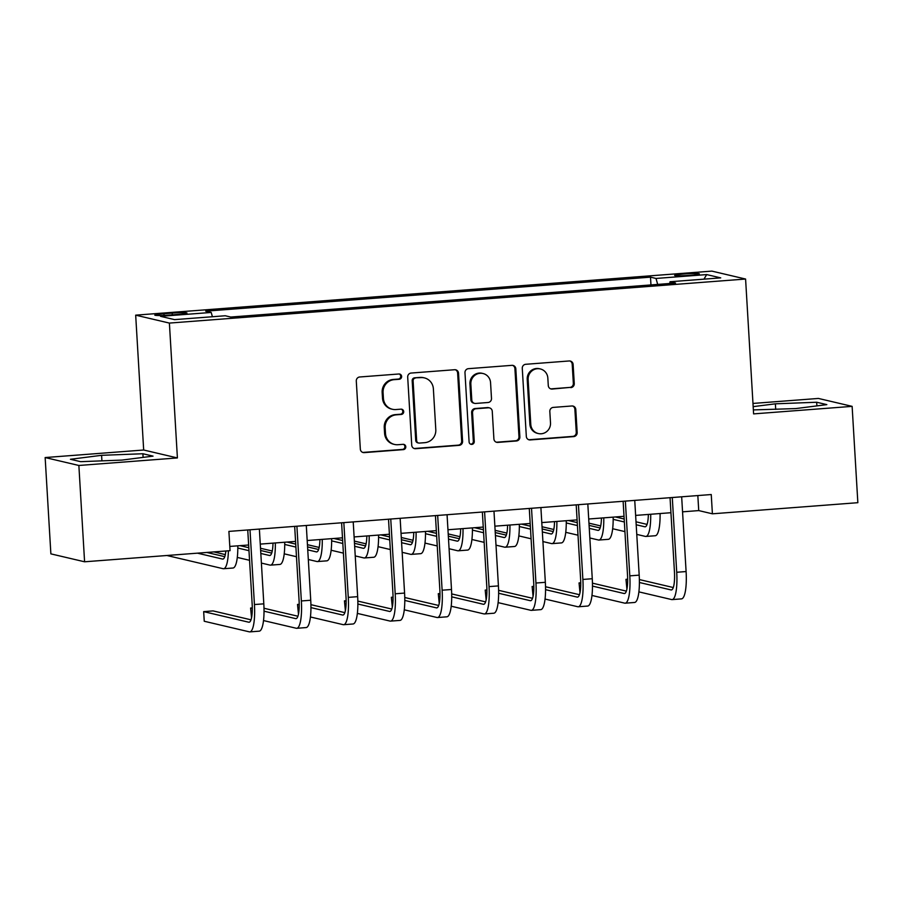 <?xml version="1.0" encoding="UTF-8"?>
<svg xmlns="http://www.w3.org/2000/svg" width="903" height="903" viewBox="0 0 903 903"><rect width="100%" height="100%" fill="white"/><g stroke="black" fill="none" stroke-linecap="round" stroke-linejoin="round"><path stroke-width="1.35" d="M401.632 376.438A2.664 2.585 103.2 0 0 398.9 373.989L359.755 376.98A3.793 3.68 103.2 0 0 356.29 381.043L360.331 449.118A3.793 3.68 103.2 0 0 364.248 452.617L403.393 449.626A2.664 2.585 103.2 0 0 403.844 444.389A2.664 2.585 103.2 0 0 403.077 444.332L398.009 444.716A12.157 11.795 103.2 0 1 385.502 433.519L385.163 427.841A12.157 11.795 103.2 0 1 396.236 414.838L401.304 414.454A2.664 2.585 103.2 0 0 401.756 409.217A2.664 2.585 103.2 0 0 400.988 409.161L395.92 409.544A12.157 11.795 103.2 0 1 383.414 398.347L383.075 392.67A12.157 11.795 103.2 0 1 394.148 379.666L399.216 379.283A2.664 2.585 103.2 0 0 401.632 376.438M392.421 409.273L391.507 409.059A12.157 11.795 103.2 0 1 382.5 398.133L382.161 392.455A12.157 11.795 103.2 0 1 393.234 379.452L398.302 379.068A2.664 2.585 103.2 0 0 399.194 373.977M362.701 452.392A3.793 3.68 103.2 0 0 363.333 452.403L402.478 449.412A2.664 2.585 103.2 0 0 403.381 444.321M394.509 444.445L393.606 444.231A12.157 11.795 103.2 0 1 384.588 433.305L384.249 427.627A12.157 11.795 103.2 0 1 395.322 414.624L400.39 414.24A2.664 2.585 103.2 0 0 401.282 409.149M684.113 273.948A12.382 0.88 -3.4 0 0 674.665 275.37A12.382 0.88 -3.4 0 0 689.948 275.325A12.382 0.88 -3.4 0 0 699.385 273.902A12.382 0.88 -3.4 0 0 684.113 273.948M570.798 387.635A3.793 3.68 103.2 0 0 574.263 383.572L573.123 364.473A3.793 3.68 103.2 0 0 569.217 360.963L525.738 364.293A3.793 3.68 103.2 0 0 522.273 368.356L526.325 436.431A3.793 3.68 103.2 0 0 530.23 439.93L573.71 436.6A3.793 3.68 103.2 0 0 577.164 432.537L575.798 409.477A3.793 3.68 103.2 0 0 571.892 405.978L553.279 407.4A3.793 3.68 103.2 0 0 549.825 411.463L550.503 422.897A10.159 9.854 103.2 0 1 538.323 433.542A10.159 9.854 103.2 0 1 530.783 424.41L528.131 379.587A10.159 9.854 103.2 0 1 540.31 368.943A10.159 9.854 103.2 0 1 547.839 378.086L548.279 385.547A3.793 3.68 103.2 0 0 552.196 389.058L569.883 387.421A3.793 3.68 103.2 0 0 573.349 383.357L572.209 364.259A3.793 3.68 103.2 0 0 569.849 360.974M753.599 413.89L852.127 406.361L857.85 502.689L712.399 513.807L711.248 494.539L228.899 531.404L230.051 550.672L84.589 561.79L78.866 465.474L177.406 457.934L169.392 323.082L745.585 279.038L753.599 413.89M458.532 373.232A3.793 3.68 103.2 0 0 454.627 369.722L411.147 373.052A3.793 3.68 103.2 0 0 407.693 377.115L411.734 445.19A3.793 3.68 103.2 0 0 415.64 448.689L459.119 445.36A3.793 3.68 103.2 0 0 462.584 441.296L458.532 373.232L457.629 373.018A3.793 3.68 103.2 0 0 455.259 369.733M468.443 368.672L511.922 365.343A3.793 3.68 103.2 0 1 515.827 368.853L519.868 436.917A3.793 3.68 103.2 0 1 516.414 440.98L497.801 442.402A3.793 3.68 103.2 0 1 493.896 438.903L492.259 411.294A3.793 3.68 103.2 0 0 488.354 407.795L476.005 408.743A3.793 3.68 103.2 0 0 472.54 412.806L474.256 441.544A2.664 2.585 103.2 0 1 471.061 444.332A2.664 2.585 103.2 0 1 469.097 441.939L464.977 372.736A3.793 3.68 103.2 0 1 468.443 368.672M169.595 315.068L177.846 314.436A11.999 0.858 -3.4 0 0 187 313.059A11.999 0.858 -3.4 0 0 172.202 313.104L163.94 313.736A11.999 0.858 -3.4 0 0 154.797 315.113A11.999 0.858 -3.4 0 0 169.595 315.068M169.392 323.082L135.676 315.158L711.869 271.114L745.585 279.038M650.961 284.93L650.499 277.153L205.692 311.163L211.2 312.449L160.531 316.332L174.561 319.628L225.242 315.757L230.75 317.043L675.568 283.045L670.049 281.747L669.721 283.497M650.499 277.153L656.018 278.451L706.688 274.58L720.729 277.876L670.049 281.747M177.406 457.934L143.679 450.01L45.15 457.55L78.866 465.474M45.15 457.55L50.873 553.866L84.589 561.79M852.127 406.361L818.411 398.437L752.978 403.438M143.679 450.01L135.676 315.158M682.555 511.832L698.73 510.59L712.399 513.807M229.791 546.439L248.641 544.994M260.267 544.103L295.563 541.405M307.189 540.525L342.485 537.827M354.111 536.935L389.407 534.237M401.034 533.346L436.33 530.648M447.956 529.756L483.252 527.059M494.878 526.178L530.174 523.469M541.789 522.589L577.096 519.891M588.711 518.999L624.018 516.302M635.633 515.41L670.94 512.712M697.827 495.566L698.73 510.59M211.2 312.449L212.408 316.727M657.689 284.411L656.018 278.451M706.688 274.58L703.945 279.162M121.905 460.09L153.047 456.128L142.888 453.746L101.587 455.315L70.445 459.277L80.604 461.67L121.905 460.09M753.362 409.917L795.69 408.585L826.832 404.623L816.673 402.241L775.372 403.822L753.158 406.643M101.915 460.857L101.587 455.315M143.103 457.392L142.888 453.746M816.899 405.887L816.673 402.241M775.711 409.352L775.372 403.822M414.105 448.464A3.793 3.68 103.2 0 0 414.737 448.475L458.205 445.145A3.793 3.68 103.2 0 0 461.67 441.082L457.629 373.018M415.515 378.03A2.664 2.585 103.2 0 0 413.1 380.874L416.644 440.63A2.664 2.585 103.2 0 0 419.376 443.08L424.726 442.673A12.157 11.795 103.2 0 0 435.799 429.67L433.372 388.832A12.157 11.795 103.2 0 0 420.854 377.623L414.601 377.826A2.664 2.585 103.2 0 0 412.186 380.671L413.1 380.874M418.62 443.023L417.705 442.809A2.664 2.585 103.2 0 1 415.73 440.416L412.186 380.671M424.354 377.894L423.451 377.68A12.157 11.795 103.2 0 0 419.951 377.409L420.854 377.623M414.601 377.826L419.951 377.409M496.266 442.188A3.793 3.68 103.2 0 0 496.898 442.188L515.5 440.766A3.793 3.68 103.2 0 0 518.965 436.702L514.913 368.638A3.793 3.68 103.2 0 0 512.554 365.354M489.437 407.885L488.534 407.671A3.793 3.68 103.2 0 0 487.439 407.58L475.091 408.528A3.793 3.68 103.2 0 0 471.637 412.592L473.341 441.33L474.256 441.544M470.621 444.186A2.664 2.585 103.2 0 0 473.341 441.33M490.555 382.646A10.159 9.854 103.2 0 0 483.026 373.515A10.159 9.854 103.2 0 0 470.847 384.159L471.784 399.95A3.793 3.68 103.2 0 0 475.689 403.449L488.038 402.501A3.793 3.68 103.2 0 0 491.492 398.437L490.555 382.646M483.026 373.515L482.112 373.3A10.159 9.854 103.2 0 0 469.932 383.944L470.847 384.159M474.594 403.359L473.691 403.144A3.793 3.68 103.2 0 1 470.869 399.736L469.932 383.944M550.649 388.832A3.793 3.68 103.2 0 0 551.281 388.843L569.883 387.421M540.31 368.943L539.396 368.729A10.159 9.854 103.2 0 0 527.217 379.373L528.131 379.587M538.323 433.542L537.409 433.327A10.159 9.854 103.2 0 1 529.88 424.196L527.217 379.373M528.684 439.705A3.793 3.68 103.2 0 0 529.316 439.716L572.795 436.386A3.793 3.68 103.2 0 0 576.261 432.323L574.884 409.262A3.793 3.68 103.2 0 0 572.513 405.978M225.84 550.999A19.347 4.47 85.6 0 1 222.86 559.092A19.347 4.47 85.6 0 1 222.522 559.059L197.43 553.167M224.779 556.666L206.81 552.444M166.92 555.503L223.097 568.698A29.02 6.716 -94.4 0 0 223.594 568.732A29.02 6.716 -94.4 0 0 228.403 550.796M223.594 568.732L232.974 568.021A29.02 6.716 -94.4 0 0 237.794 545.818M250.989 619.819L213.063 610.902L203.672 611.624L204.247 621.253L249.318 631.84A29.02 6.716 -94.4 0 0 249.804 631.886A29.02 6.716 -94.4 0 0 254.432 604.547L249.996 529.801M249.804 631.886L259.195 631.163A29.02 6.716 -94.4 0 0 263.811 603.836L259.375 529.079M247.749 529.971L252.151 604.017A19.347 4.47 85.6 0 1 249.07 622.235A19.347 4.47 85.6 0 1 248.743 622.212L203.672 611.624M272.988 543.132A19.347 4.47 85.6 0 1 269.771 555.503A19.347 4.47 85.6 0 1 269.444 555.48L260.82 553.449M271.701 553.087L260.651 550.491M248.81 547.703L240.063 545.649M248.98 550.672L237.816 548.042M213.842 551.914L225.321 554.611M237.297 557.422L249.555 560.3M261.396 563.077L270.02 565.109A29.02 6.716 -94.4 0 0 270.516 565.143A29.02 6.716 -94.4 0 0 275.336 542.951M270.516 565.143L279.896 564.431A29.02 6.716 -94.4 0 0 284.716 542.24M319.91 539.543A19.347 4.47 85.6 0 1 316.693 551.914A19.347 4.47 85.6 0 1 316.366 551.891L307.742 549.859M318.624 549.498L307.562 546.902M295.732 544.114L286.985 542.06M295.902 547.083L284.727 544.453M260.515 548.268L272.243 551.022M284.219 553.832L296.477 556.711M308.318 559.499L316.942 561.519A29.02 6.716 -94.4 0 0 317.438 561.564A29.02 6.716 -94.4 0 0 322.258 539.373M317.438 561.564L326.818 560.842A29.02 6.716 -94.4 0 0 331.638 538.651M366.832 535.964A19.347 4.47 85.6 0 1 363.616 548.324A19.347 4.47 85.6 0 1 363.288 548.302L354.665 546.281M365.534 545.909L354.484 543.313M342.655 540.536L333.907 538.481M342.824 543.493L331.649 540.874M307.438 544.678L319.165 547.432M331.141 550.243L343.4 553.133M355.24 555.909L363.864 557.93A29.02 6.716 -94.4 0 0 364.361 557.975A29.02 6.716 -94.4 0 0 369.18 535.784M364.361 557.975L373.74 557.253A29.02 6.716 -94.4 0 0 378.56 535.061M263.518 620.564L296.229 628.251A29.02 6.716 -94.4 0 0 296.726 628.296A29.02 6.716 -94.4 0 0 301.354 600.958L296.906 526.212M296.726 628.296L306.117 627.574A29.02 6.716 -94.4 0 0 310.734 600.247L306.298 525.49M294.671 526.381L299.074 600.427A19.347 4.47 85.6 0 1 295.992 618.645A19.347 4.47 85.6 0 1 295.665 618.623L264.026 611.184M297.911 616.23L264.003 608.261M252.287 607.9L250.594 608.035L251.542 617.754M252.298 608.43L250.594 608.035M310.429 616.975L343.151 624.662A29.02 6.716 -94.4 0 0 343.648 624.707A29.02 6.716 -94.4 0 0 348.276 597.38L343.829 522.623M343.648 624.707L353.039 623.984A29.02 6.716 -94.4 0 0 357.656 596.657L353.22 521.9M341.594 522.792L345.996 596.838A19.347 4.47 85.6 0 1 342.914 615.056A19.347 4.47 85.6 0 1 342.587 615.033L310.948 607.606M344.833 612.64L310.914 604.671M299.209 604.321L297.516 604.446L298.464 614.164M299.22 604.852L297.516 604.446M357.351 613.397L390.073 621.083A29.02 6.716 -94.4 0 0 390.57 621.117A29.02 6.716 -94.4 0 0 395.198 593.79L390.751 519.033M390.57 621.117L399.961 620.406A29.02 6.716 -94.4 0 0 404.578 593.068L400.142 518.322M388.516 519.202L392.918 593.248A19.347 4.47 85.6 0 1 389.836 611.478A19.347 4.47 85.6 0 1 389.509 611.444L357.87 604.017M391.755 609.051L357.836 601.082M346.131 600.732L344.438 600.856L345.386 610.586M346.131 601.263L344.438 600.856M413.755 532.375A19.347 4.47 85.6 0 1 410.538 544.746A19.347 4.47 85.6 0 1 410.21 544.712L401.587 542.692M412.457 542.319L401.406 539.723M389.565 536.946L380.829 534.892M389.746 539.904L378.571 537.285M354.36 541.089L366.087 543.854M378.064 546.665L390.322 549.543M402.162 552.32L410.786 554.352A29.02 6.716 -94.4 0 0 411.271 554.386A29.02 6.716 -94.4 0 0 416.091 532.194M411.271 554.386L420.663 553.674A29.02 6.716 -94.4 0 0 425.482 531.472M404.273 609.807L436.996 617.494A29.02 6.716 -94.4 0 0 437.492 617.539A29.02 6.716 -94.4 0 0 442.12 590.201L437.673 515.455M437.492 617.539L446.872 616.817A29.02 6.716 -94.4 0 0 451.5 589.49L447.064 514.733M435.438 515.624L439.84 589.67A19.347 4.47 85.6 0 1 436.759 607.888A19.347 4.47 85.6 0 1 436.42 607.866L404.792 600.427M438.677 605.473L404.758 597.504M393.053 597.143L391.36 597.278L392.308 606.997M393.053 597.673L391.36 597.278M460.677 528.786A19.347 4.47 85.6 0 1 457.46 541.157A19.347 4.47 85.6 0 1 457.132 541.134L448.509 539.102M459.379 538.741L448.328 536.145M436.488 533.357L427.751 531.303M436.668 536.326L425.494 533.696M401.282 537.511L413.01 540.265M424.986 543.075L437.244 545.954M449.073 548.731L457.697 550.762A29.02 6.716 -94.4 0 0 458.193 550.796A29.02 6.716 -94.4 0 0 463.013 528.605M458.193 550.796L467.585 550.085A29.02 6.716 -94.4 0 0 472.404 527.894M507.599 525.196A19.347 4.47 85.6 0 1 504.382 537.567A19.347 4.47 85.6 0 1 504.055 537.545L495.431 535.513M506.301 535.152L495.25 532.556M483.41 529.768L474.662 527.713M483.59 532.736L472.416 530.106M448.204 533.921L459.932 536.675M471.897 539.486L484.166 542.364M495.995 545.152L504.619 547.173A29.02 6.716 -94.4 0 0 505.116 547.218A29.02 6.716 -94.4 0 0 509.935 525.027M505.116 547.218L514.507 546.496A29.02 6.716 -94.4 0 0 519.327 524.304M554.521 521.618A19.347 4.47 85.6 0 1 551.304 533.978A19.347 4.47 85.6 0 1 550.977 533.955L542.353 531.935M553.223 531.562L542.172 528.966M530.332 526.189L521.584 524.135M530.512 529.147L519.338 526.528M495.115 530.332L506.854 533.086M518.819 535.897L531.077 538.786M542.917 541.563L551.541 543.583A29.02 6.716 -94.4 0 0 552.038 543.629A29.02 6.716 -94.4 0 0 556.858 521.437M552.038 543.629L561.429 542.906A29.02 6.716 -94.4 0 0 566.249 520.715M601.432 518.029A19.347 4.47 85.6 0 1 598.226 530.4A19.347 4.47 85.6 0 1 597.888 530.366L589.275 528.345M600.145 527.973L589.095 525.377M577.254 522.6L568.506 520.546M577.435 525.557L566.26 522.939M542.037 526.742L553.776 529.497M565.741 532.318L577.999 535.197M589.84 537.974L598.463 540.005A29.02 6.716 -94.4 0 0 598.96 540.039A29.02 6.716 -94.4 0 0 603.78 517.848M598.96 540.039L608.34 539.328A29.02 6.716 -94.4 0 0 613.16 517.126M648.354 514.439A19.347 4.47 85.6 0 1 645.148 526.81A19.347 4.47 85.6 0 1 644.81 526.788L636.186 524.756M647.067 524.395L636.017 521.799M624.176 519.011L615.428 516.956M624.357 521.979L613.182 519.349M588.959 523.164L600.698 525.918M612.663 528.729L624.921 531.607M636.762 534.384L645.385 536.416A29.02 6.716 -94.4 0 0 645.882 536.45A29.02 6.716 -94.4 0 0 650.702 514.259M645.882 536.45L655.262 535.739A29.02 6.716 -94.4 0 0 660.082 513.547M451.195 606.218L483.918 613.905A29.02 6.716 -94.4 0 0 484.414 613.95A29.02 6.716 -94.4 0 0 489.031 586.611L484.595 511.866M484.414 613.95L493.794 613.227A29.02 6.716 -94.4 0 0 498.422 585.9L493.975 511.143M482.36 512.035L486.762 586.081A19.347 4.47 85.6 0 1 483.681 604.299A19.347 4.47 85.6 0 1 483.342 604.276L451.714 596.838M485.6 601.883L451.681 593.914M439.975 593.553L438.282 593.689L439.23 603.407M439.975 594.084L438.282 593.689M498.117 602.628L530.84 610.315A29.02 6.716 -94.4 0 0 531.336 610.36A29.02 6.716 -94.4 0 0 535.953 583.033L531.517 508.276M531.336 610.36L540.716 609.638A29.02 6.716 -94.4 0 0 545.344 582.311L540.897 507.554M529.282 508.445L533.684 582.491A19.347 4.47 85.6 0 1 530.603 600.709A19.347 4.47 85.6 0 1 530.264 600.687L498.637 593.26M532.522 598.294L498.603 590.325M486.898 589.975L485.204 590.099L486.153 599.818M486.898 590.506L485.204 590.099M545.04 599.05L577.762 606.737A29.02 6.716 -94.4 0 0 578.259 606.771A29.02 6.716 -94.4 0 0 582.875 579.444L578.439 504.687M578.259 606.771L587.639 606.06A29.02 6.716 -94.4 0 0 592.266 578.721L587.819 503.976M576.204 504.856L580.595 578.902A19.347 4.47 85.6 0 1 577.514 597.131A19.347 4.47 85.6 0 1 577.186 597.097L545.559 589.67M579.444 594.705L545.525 586.736M533.82 586.386L532.127 586.51L533.063 596.24M533.82 586.916L532.127 586.51M591.962 595.461L624.684 603.148A29.02 6.716 -94.4 0 0 625.181 603.193A29.02 6.716 -94.4 0 0 629.797 575.854L625.361 501.097M625.181 603.193L634.561 602.47A29.02 6.716 -94.4 0 0 639.189 575.143L634.741 500.386M623.126 501.278L627.517 575.324A19.347 4.47 85.6 0 1 624.436 593.542A19.347 4.47 85.6 0 1 624.108 593.519L592.47 586.081M626.366 591.126L592.447 583.157M580.742 582.796L579.049 582.932L579.986 592.65M580.742 583.327L579.049 582.932M638.884 591.871L671.606 599.558A29.02 6.716 -94.4 0 0 672.103 599.603A29.02 6.716 -94.4 0 0 676.719 572.265L672.284 497.519M672.103 599.603L681.483 598.881A29.02 6.716 -94.4 0 0 686.099 571.554L681.663 496.797M670.049 497.688L674.439 571.734A19.347 4.47 85.6 0 1 671.358 589.952A19.347 4.47 85.6 0 1 671.031 589.93L639.392 582.491M673.288 587.537L639.369 579.568M627.664 579.207L625.971 579.342L626.908 589.061M627.664 579.737L625.971 579.342M164.041 315.395L163.94 313.736M172.304 314.865L172.202 313.104M393.234 379.452L394.148 379.666M382.161 392.455L383.075 392.67M382.5 398.133L383.414 398.347M400.39 414.24L401.304 414.454M395.322 414.624L396.236 414.838M384.249 427.627L385.163 427.841M384.588 433.305L385.502 433.519M402.478 449.412L403.393 449.626M363.333 452.403L364.248 452.617M398.302 379.068L399.216 379.283M461.67 441.082L462.584 441.296M458.205 445.145L459.119 445.36M414.737 448.475L415.64 448.689M415.73 440.416L416.644 440.63M514.913 368.638L515.827 368.853M518.965 436.702L519.868 436.917M515.5 440.766L516.414 440.98M496.898 442.188L497.801 442.402M487.439 407.58L488.354 407.795M475.091 408.528L476.005 408.743M471.637 412.592L472.54 412.806M470.869 399.736L471.784 399.95M551.281 388.843L552.196 389.058M529.88 424.196L530.783 424.41M574.884 409.262L575.798 409.477M576.261 432.323L577.164 432.537M572.795 436.386L573.71 436.6M529.316 439.716L530.23 439.93M572.209 364.259L573.123 364.473M573.349 383.357L574.263 383.572M222.522 559.059L223.176 559.013M254.432 604.547L263.811 603.836M248.743 622.212L249.397 622.156M269.444 555.48L270.099 555.424M316.366 551.891L317.021 551.835M363.288 548.302L363.943 548.256M301.354 600.958L310.734 600.247M295.665 618.623L296.319 618.566M348.276 597.38L357.656 596.657M342.587 615.033L343.23 614.988M395.198 593.79L404.578 593.068M389.509 611.444L390.152 611.399M410.21 544.712L410.865 544.667M442.12 590.201L451.5 589.49M436.42 607.866L437.075 607.809M457.132 541.134L457.787 541.078M504.055 537.545L504.698 537.488M550.977 533.955L551.62 533.91M597.888 530.366L598.542 530.321M644.81 526.788L645.464 526.731M489.031 586.611L498.422 585.9M483.342 604.276L483.997 604.22M535.953 583.033L545.344 582.311M530.264 600.687L530.919 600.642M582.875 579.444L592.266 578.721M577.186 597.097L577.841 597.052M629.797 575.854L639.189 575.143M624.108 593.519L624.763 593.463M676.719 572.265L686.099 571.554M671.031 589.93L671.685 589.873"/></g></svg>
